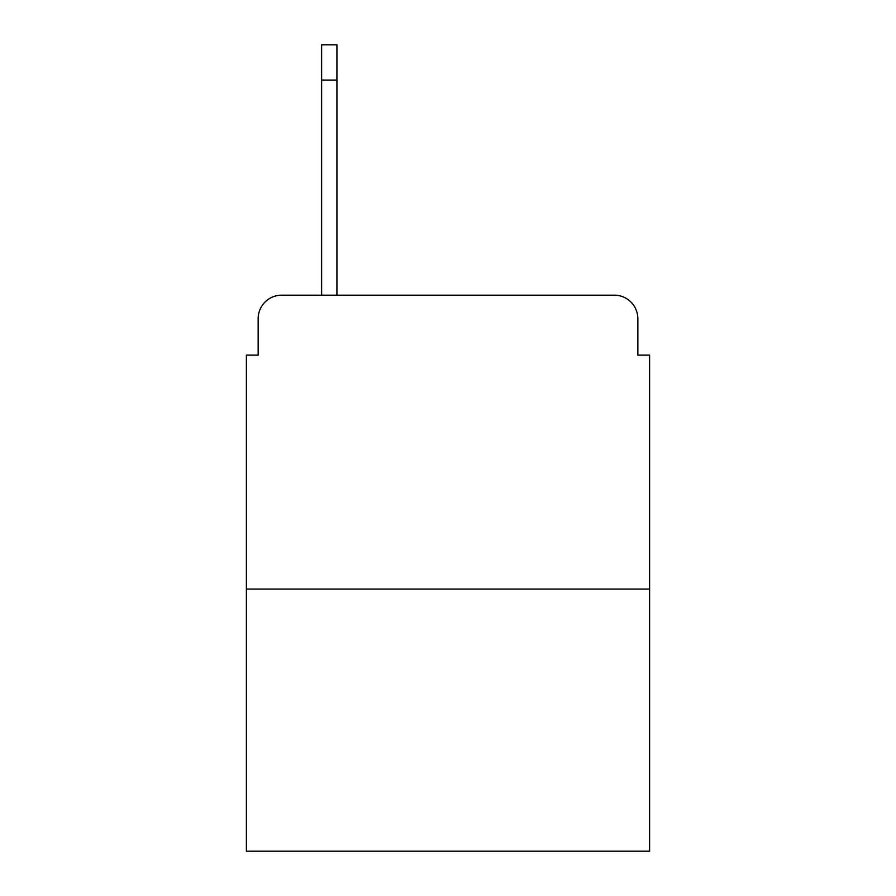 <?xml version="1.0" encoding="UTF-8"?>
<svg xmlns="http://www.w3.org/2000/svg" width="896" height="896" viewBox="0 0 896 896"><rect width="100%" height="100%" fill="white"/><g stroke="black" fill="none" stroke-linecap="round" stroke-linejoin="round"><path stroke-width="1.34" d="M258.16 318.696L258.16 355.13L258.16 318.696A23.509 23.509 0 0 1 281.669 295.187L321.63 295.187L321.63 44.8L336.918 44.8L336.918 295.187L614.331 295.187L281.669 295.187M649.6 589.064L246.4 589.064L246.4 851.2L649.6 851.2L649.6 355.13L637.84 355.13L637.84 318.696A23.509 23.509 0 0 0 614.331 295.187M246.4 589.064L246.4 355.13L258.16 355.13M637.84 355.13L637.84 318.696M336.918 80.069L321.63 80.069"/></g></svg>
